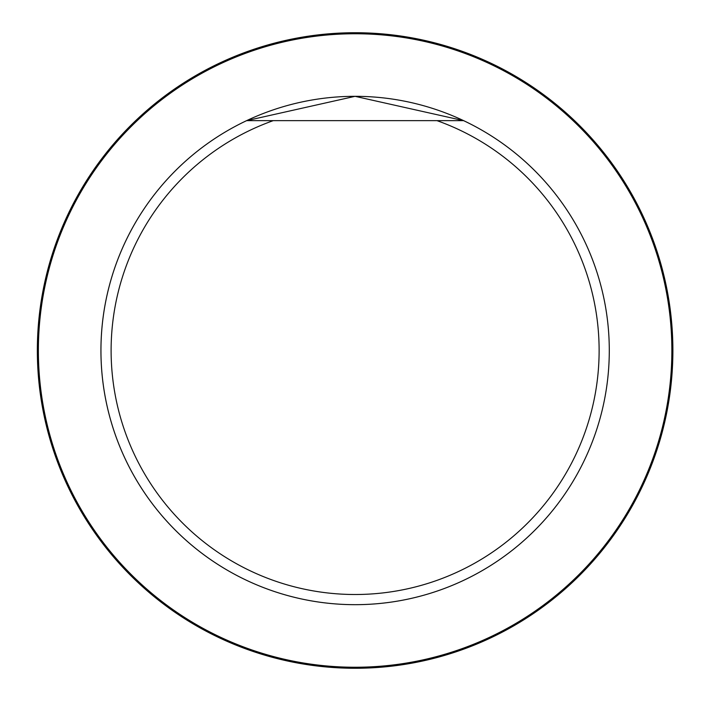 <?xml version="1.0" encoding="UTF-8"?>
<svg xmlns="http://www.w3.org/2000/svg" width="701" height="701" viewBox="0 0 701 701"><rect width="100%" height="100%" fill="white"/><g stroke="black" fill="none" stroke-linecap="round" stroke-linejoin="round"><path stroke-width="1.05" d="M437.012 120.651A244.001 244.001 0 0 1 551.17 495.765A244.001 244.001 0 0 1 159.066 495.765A244.001 244.001 0 0 1 273.224 120.651L463.624 120.651A254.174 254.174 0 0 1 392.35 601.931A254.174 254.174 0 0 1 246.612 120.651L355.056 96.326L463.624 120.651M273.224 120.651L246.612 120.651M609.292 350.5A254.174 254.174 0 0 1 228.027 570.623A254.174 254.174 0 0 1 228.027 130.377A254.174 254.174 0 0 1 609.292 350.5M38.371 350.5A316.747 316.747 0 0 1 513.491 76.19A316.747 316.747 0 0 1 513.491 624.81A316.747 316.747 0 0 1 38.371 350.5M37.346 350.5A317.763 317.763 0 0 1 513.999 75.305A317.763 317.763 0 0 1 513.999 625.695A317.763 317.763 0 0 1 37.346 350.5"/></g></svg>
